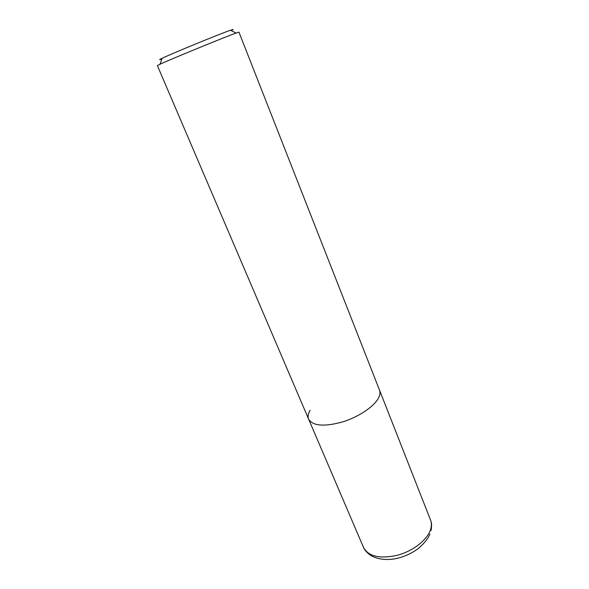 <?xml version="1.0" encoding="UTF-8"?>
<svg xmlns="http://www.w3.org/2000/svg" width="589" height="589" viewBox="0 0 589 589"><rect width="100%" height="100%" fill="white"/><g stroke="black" fill="none" stroke-linecap="round" stroke-linejoin="round"><path stroke-width="0.88" d="M308.658 419.213L363.582 547.586C368.648 556.531 379.942 559.086 397.45 555.243C413.382 550.965 427.761 539.487 430.721 529.099C431.663 525.808 431.612 522.818 430.566 520.116L238.943 32.123L235.298 33.323C222.833 37.865 170.508 59.349 160.068 64.208L157.373 65.578L308.658 419.213C312.862 425.972 324.075 426.907 342.305 422.019C358.973 416.924 374.781 406.123 378.808 397.398C380.096 394.637 380.332 392.222 379.53 390.146C380.332 392.222 380.096 394.637 378.808 397.398C374.781 406.123 358.973 416.924 342.305 422.019C324.075 426.907 312.862 425.972 308.658 419.213C307.62 416.651 308.099 413.669 310.101 410.283M231.138 30.584C234.017 29.2 233.789 29.089 230.461 30.245L229.762 30.495C218.35 34.486 171.576 53.702 162.093 58.289C158.912 59.798 158.831 60.034 161.85 59.003M430.566 520.116L431.096 521.736C431.73 523.481 431.722 526.397 431.074 530.475M363.582 547.586C363.678 548.02 365.298 551.709 371.195 555.744C377.652 559.138 385.191 560.227 393.813 559.005C402.773 557.422 410.916 553.954 418.242 548.587C426.141 541.821 428.91 536.653 429.941 534.002M230.461 30.245L236.064 33.043M162.093 58.289L160.068 64.208"/></g></svg>
